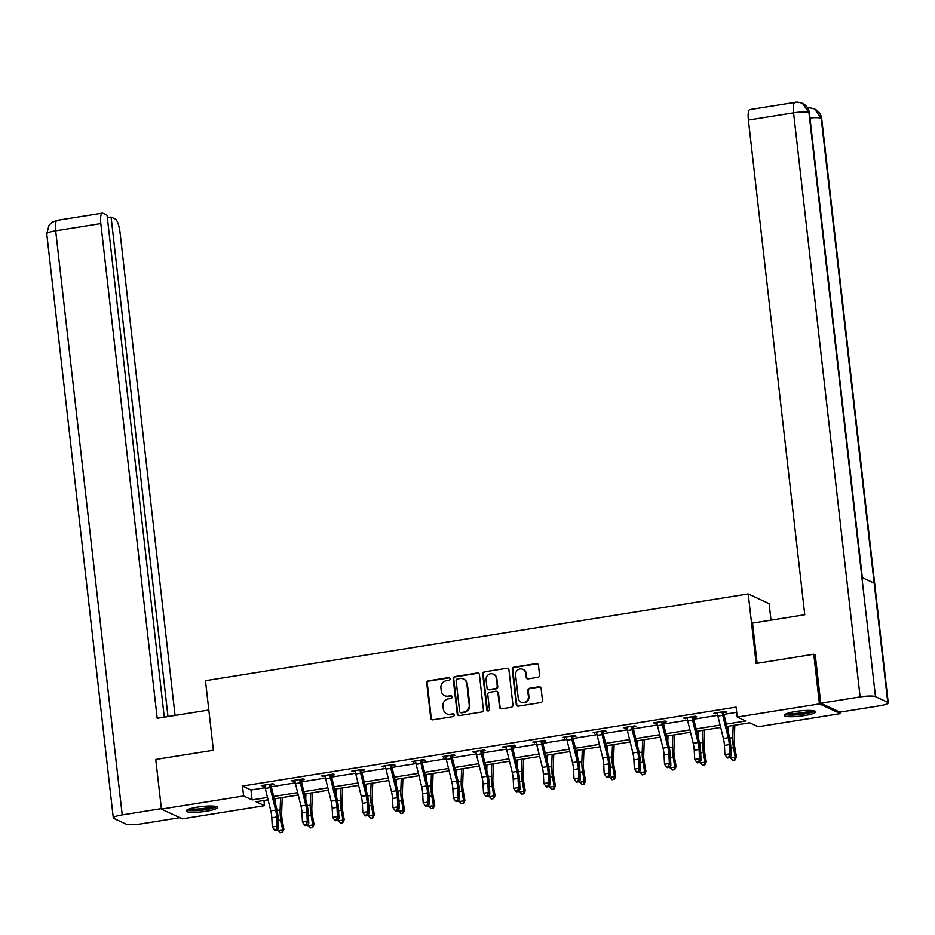 <?xml version="1.0" encoding="UTF-8"?>
<svg xmlns="http://www.w3.org/2000/svg" width="935" height="935" viewBox="0 0 935 935"><rect width="100%" height="100%" fill="white"/><g stroke="black" fill="none" stroke-linecap="round" stroke-linejoin="round"><path stroke-width="1.4" d="M450.062 678.763A1.391 1.321 -65.1 0 0 448.578 677.606L428.405 680.832A1.987 1.893 -65.1 0 0 426.734 683.088L430.731 718.185A1.987 1.893 -65.1 0 0 432.847 719.833L453.019 716.607A1.391 1.321 -65.1 0 0 453.452 713.978A1.391 1.321 -65.1 0 0 452.715 713.884L450.097 714.293A6.37 6.066 -65.1 0 1 443.319 709.034L442.98 706.1A6.37 6.066 -65.1 0 1 448.344 698.889L450.95 698.48A1.391 1.321 -65.1 0 0 451.383 695.85A1.391 1.321 -65.1 0 0 450.647 695.745L448.029 696.166A6.37 6.066 -65.1 0 1 441.25 690.895L440.911 687.973A6.37 6.066 -65.1 0 1 446.275 680.75L448.893 680.341A1.391 1.321 -65.1 0 0 450.062 678.763M449.583 677.875A1.391 1.321 -65.1 0 0 449.139 677.875L428.966 681.101A1.987 1.893 -65.1 0 0 427.295 683.345L431.292 718.454A1.987 1.893 -65.1 0 0 432.087 719.798M453.72 714.153A1.391 1.321 -65.1 0 0 453.276 714.141L450.097 714.293M451.652 696.014A1.391 1.321 -65.1 0 0 451.208 696.002L448.029 696.166M804.322 715.614A15.813 2.63 -6.5 0 1 784.208 715.357A15.813 2.63 -6.5 0 1 795.51 711.523A15.813 2.63 -6.5 0 1 815.636 711.78A15.813 2.63 -6.5 0 1 804.322 715.614M206.273 811.241A15.813 2.63 -6.5 0 1 186.147 810.984A15.813 2.63 -6.5 0 1 197.449 807.139A15.813 2.63 -6.5 0 1 217.575 807.396A15.813 2.63 -6.5 0 1 206.273 811.241M537.905 677.326A1.987 1.893 -65.1 0 0 539.577 675.07L538.455 665.217A1.987 1.893 -65.1 0 0 536.339 663.581L513.934 667.158A1.987 1.893 -65.1 0 0 512.263 669.413L516.26 704.511A1.987 1.893 -65.1 0 0 518.376 706.159L540.781 702.582A1.987 1.893 -65.1 0 0 542.464 700.327L541.108 688.429A1.987 1.893 -65.1 0 0 538.981 686.781L529.397 688.312A1.987 1.893 -65.1 0 0 527.714 690.568L528.392 696.47A5.329 5.072 -65.1 0 1 521.064 702.115A5.329 5.072 -65.1 0 1 518.235 698.094L515.606 674.988A5.329 5.072 -65.1 0 1 522.922 669.343A5.329 5.072 -65.1 0 1 525.762 673.364L526.195 677.209A1.987 1.893 -65.1 0 0 528.322 678.857L537.905 677.326M263.95 800.5L264.535 805.701L182.337 818.838L161.428 809.126L155.759 759.454L213.402 750.244L205.478 680.703L748.222 593.924L756.146 663.464L813.777 654.243L819.446 703.915L840.355 713.627L758.156 726.775L749.671 722.837L726.881 726.483M161.428 809.126L243.626 795.977L252.099 799.916L267.492 797.462M726.296 724.099L745.721 721.002L737.236 717.063L736.102 707.129L242.492 786.043L243.626 795.977M737.236 717.063L819.446 703.915M479.41 674.661A1.987 1.893 -65.1 0 0 477.294 673.013L454.889 676.601A1.987 1.893 -65.1 0 0 453.218 678.857L457.215 713.954A1.987 1.893 -65.1 0 0 459.33 715.602L481.735 712.014A1.987 1.893 -65.1 0 0 483.418 709.77L479.41 674.661M484.412 671.879L506.817 668.291A1.987 1.893 -65.1 0 1 508.932 669.939L512.941 705.048A1.987 1.893 -65.1 0 1 511.258 707.304L501.674 708.835A1.987 1.893 -65.1 0 1 499.547 707.187L497.934 692.952A1.987 1.893 -65.1 0 0 495.807 691.304L489.449 692.321A1.987 1.893 -65.1 0 0 487.778 694.576L489.461 709.396A1.391 1.321 -65.1 0 1 487.544 710.869A1.391 1.321 -65.1 0 1 486.808 709.817L482.74 674.135A1.987 1.893 -65.1 0 1 484.412 671.879L506.817 668.291M771.013 620.139L769.131 603.636L748.222 593.924M242.492 786.043L250.977 789.981L265.108 787.726M271.302 786.732L295.285 782.899M301.467 781.917L325.462 778.072M331.644 777.09L355.639 773.257M361.822 772.263L385.804 768.43M391.987 767.436L415.981 763.603M422.164 762.609L446.159 758.776M452.341 757.794L476.324 753.949M482.518 752.967L506.501 749.134M512.684 748.14L536.678 744.307M542.861 743.313L566.855 739.48M573.038 738.486L597.021 734.653M603.204 733.671L627.198 729.838M633.381 728.844L657.375 725.011M663.558 724.017L687.541 720.184M693.735 719.19L717.718 715.357M723.9 714.375L736.698 712.33M271.419 783.986L271.162 784.944L274.306 784.407L272.903 783.74L261.297 785.599L264.792 785.926M301.35 780.082L304.483 779.58L303.069 778.925L291.463 780.772L294.957 781.099M331.516 775.255L334.66 774.753L333.246 774.098L321.64 775.956L325.135 776.272M361.693 770.428L364.837 769.926L363.423 769.271L351.817 771.13L355.312 771.445M391.87 765.601L395.002 765.099L393.588 764.444L381.983 766.303L385.489 766.63M422.281 759.863L422.024 760.821L425.18 760.284L423.765 759.617L412.16 761.476L415.654 761.803M452.213 755.959L455.357 755.457L453.942 754.802L442.337 756.649L445.831 756.976M482.635 750.209L482.378 751.179L485.522 750.63L484.12 749.975L472.514 751.833L476.008 752.149M512.567 746.305L515.699 745.803L514.285 745.148L502.679 747.007L506.174 747.334M542.732 741.478L545.876 740.976L544.462 740.321L532.856 742.18L536.351 742.507M572.91 736.663L576.053 736.161L574.639 735.506L563.034 737.353L566.528 737.68M603.087 731.836L606.219 731.334L604.805 730.679L593.199 732.537L596.705 732.853M633.252 727.009L636.396 726.507L634.982 725.852L623.376 727.71L626.871 728.026M663.429 722.182L666.573 721.68L665.159 721.025L653.553 722.884L657.048 723.211M693.84 716.444L693.595 717.402L696.739 716.865L695.324 716.198L683.73 718.057L687.225 718.384M723.772 712.54L726.916 712.038L725.502 711.383L713.896 713.23L717.39 713.557M840.179 712.119L840.355 713.627M813.777 654.243L815.25 654.932M268.076 799.834L256.061 801.762L264.535 805.701M720.686 727.465L696.704 731.299M690.509 732.292L666.538 736.125M660.344 737.119L636.361 740.952M630.167 741.946L606.184 745.779M599.99 746.773L576.018 750.606M569.812 751.588L545.841 755.422M539.647 756.415L515.664 760.249M509.47 761.242L485.487 765.075M479.293 766.069L455.322 769.902M449.127 770.896L425.144 774.729M418.95 775.711L394.967 779.545M388.773 780.538L364.802 784.371M358.608 785.365L334.625 789.198M328.43 790.192L304.448 794.025M298.253 795.007L274.271 798.841M273.686 796.468L297.669 792.635M303.863 791.641L327.846 787.808M334.04 786.814L358.011 782.981M364.218 781.999L388.189 778.165M394.383 777.172L418.366 773.338M424.56 772.345L448.543 768.512M454.737 767.518L478.708 763.685M484.903 762.703L508.885 758.869M515.08 757.876L539.063 754.042M545.257 753.049L569.228 749.215M575.422 748.222L599.405 744.389M605.599 743.395L629.582 739.562M635.777 738.58L659.759 734.746M665.954 733.753L689.925 729.919M696.119 728.926L720.102 725.092M250.977 789.981L252.099 799.916M262.7 786.253L262.606 785.388M292.877 781.438L292.784 780.561M323.054 776.611L322.949 775.746M353.231 771.784L353.126 770.919M383.397 766.957L383.303 766.092M413.574 762.13L413.48 761.265M443.751 757.315L443.646 756.438M473.916 752.488L473.823 751.623M504.094 747.661L504 746.796M534.271 742.834L534.165 741.969M564.448 738.007L564.343 737.142M594.613 733.192L594.52 732.327M624.79 728.365L624.697 727.5M654.967 723.538L654.862 722.673M685.133 718.711L685.039 717.846M715.31 713.896L715.217 713.019M444.639 695.698L445.2 695.956A6.37 6.066 -65.1 0 0 448.601 696.423M446.708 713.837L447.269 714.095A6.37 6.066 -65.1 0 0 450.67 714.562M478.626 673.317A1.987 1.893 -65.1 0 0 477.855 673.282L455.45 676.858A1.987 1.893 -65.1 0 0 453.779 679.114L457.776 714.223A1.987 1.893 -65.1 0 0 458.571 715.567M457.285 678.997A1.391 1.321 -65.1 0 0 456.116 680.575L459.623 711.383A1.391 1.321 -65.1 0 0 461.107 712.54L463.865 712.096A6.37 6.066 -65.1 0 0 469.23 704.885L466.834 683.824A6.37 6.066 -65.1 0 0 460.043 678.553L457.285 678.997M460.371 712.435L460.932 712.704A1.391 1.321 -65.1 0 0 461.68 712.797L461.107 712.54M463.433 679.02L464.005 679.278A6.37 6.066 -65.1 0 1 467.395 684.081L469.791 705.154A6.37 6.066 -65.1 0 1 464.426 712.365L461.68 712.797M508.149 668.595A1.987 1.893 -65.1 0 0 507.378 668.56M496.871 691.444L497.432 691.713A1.987 1.893 -65.1 0 1 498.495 693.209L500.12 707.444A1.987 1.893 -65.1 0 0 500.903 708.788M484.973 672.136A1.987 1.893 -65.1 0 0 483.301 674.392L487.369 710.086A1.391 1.321 -65.1 0 0 487.848 710.962M496.251 678.179A5.329 5.072 -65.1 0 0 488.21 674.801A5.329 5.072 -65.1 0 0 486.095 679.803L487.018 687.938A1.987 1.893 -65.1 0 0 489.134 689.586L495.503 688.569A1.987 1.893 -65.1 0 0 497.175 686.325L496.812 678.436A5.329 5.072 -65.1 0 0 493.972 674.427L493.411 674.158M488.082 689.446L488.643 689.703A1.987 1.893 -65.1 0 0 489.706 689.855L489.134 689.586M496.812 678.436L497.736 686.582A1.987 1.893 -65.1 0 1 496.064 688.838L489.706 689.855M522.922 669.343L523.483 669.6A5.329 5.072 -65.1 0 1 526.323 673.621L526.767 677.478A1.987 1.893 -65.1 0 0 527.55 678.822M521.064 702.115L521.636 702.372A5.329 5.072 -65.1 0 0 528.953 696.727L528.392 696.47M540.313 687.085A1.987 1.893 -65.1 0 0 539.553 687.05L529.958 688.581A1.987 1.893 -65.1 0 0 528.287 690.836L528.953 696.727M537.672 663.873A1.987 1.893 -65.1 0 0 536.9 663.838L514.495 667.426A1.987 1.893 -65.1 0 0 512.824 669.67L516.821 704.78A1.987 1.893 -65.1 0 0 517.616 706.124M282.218 797.578L281.645 812.877A10.133 2.618 80.9 0 0 282.171 819.574L283.854 829.333L282.487 832.29L280.044 832.793L277.543 829.251M277.765 830.572L282.604 829.789L280.909 820.042A15.205 3.939 -99.1 0 1 280.126 809.99L280.582 797.835M275.544 804.006L275.755 798.607M281.984 832.477L282.604 829.789L283.854 829.333M269.596 784.909L269.748 784.29L264.453 785.131L264.757 785.68A7.094 1.835 80.9 0 0 265.271 788.427L270.788 810.855A10.133 2.618 -99.1 0 1 271.816 817.786L272.284 826.972L277.122 826.201L278.618 827.942L278.162 818.756A15.205 3.939 80.9 0 0 276.62 808.354L271.021 785.575L269.596 784.909A7.094 1.835 80.9 0 0 270.11 787.656L275.626 810.084A10.133 2.618 -99.1 0 1 276.655 817.015L277.122 826.201L276.246 829.392L274.306 829.707L274.913 830.409L276.842 830.093L276.246 829.392M271.162 784.944L271.021 785.575M276.842 830.093L278.618 827.942M272.284 826.972L274.306 829.707M215.214 806.321A13.686 2.267 -6.5 0 1 211.509 808.097A13.686 2.267 -6.5 0 1 197.46 810.236A13.686 2.267 -6.5 0 1 188.192 809.394M190.074 808.752A12.669 2.104 173.5 0 0 210.667 807.057A12.669 2.104 173.5 0 0 213.238 806.11M186.848 810.072A15.72 2.606 173.5 0 0 212.97 808.167A15.72 2.606 173.5 0 0 216.686 806.671M813.275 710.693A13.686 2.267 -6.5 0 1 809.57 712.47A13.686 2.267 -6.5 0 1 795.521 714.62A13.686 2.267 -6.5 0 1 786.253 713.767M788.135 713.124A12.669 2.104 173.5 0 0 808.728 711.442A12.669 2.104 173.5 0 0 811.299 710.483M784.909 714.445A15.72 2.606 173.5 0 0 811.031 712.54A15.72 2.606 173.5 0 0 814.736 711.044M208.821 710.027L157.197 718.29L100.828 223.582L55.668 230.805L122.216 814.911L161.369 808.646M175.067 715.427L120.042 232.511A12.167 3.144 80.9 0 0 115.297 219.012L111.09 217.049L167.996 716.561M122.216 814.911A12.471 2.069 173.5 0 0 113.299 817.938A12.471 2.069 173.5 0 0 113.801 818.429L126.061 824.132A12.471 2.069 173.5 0 0 141.43 823.84L179.871 817.693M164.268 717.157L107.069 215.19L102.862 213.238A12.167 3.144 80.9 0 0 102.301 213.145A12.167 3.144 80.9 0 0 100.828 223.582M107.35 217.656L111.09 217.049M757.128 663.301L752.546 623.096L804.766 614.739L748.397 120.042A12.167 3.144 -99.1 0 1 749.87 109.594L795.042 102.382A12.167 3.144 -99.1 0 0 793.57 112.819L748.397 120.042M887.759 702.337L874.178 583.136L861.906 577.433L875.487 696.645L887.759 702.337A12.471 2.069 173.5 0 1 888.25 702.828A12.471 2.069 173.5 0 1 879.332 705.855L839.969 712.154L820.755 703.225L815.215 654.547L814.63 654.64M875.487 696.645A12.471 2.069 173.5 0 0 860.118 696.926L820.755 703.225M862.339 577.643L809.406 113.006A12.471 2.069 173.5 0 0 808.939 112.527L802.464 103.353C798.677 102.16 796.211 101.833 795.042 102.382M888.25 702.828L821.701 118.722A12.471 2.069 173.5 0 0 821.199 118.231L814.595 108.998C810.996 107.876 808.576 107.572 807.326 108.086M312.395 792.751L311.811 808.05A10.133 2.618 80.9 0 0 312.337 814.747L314.031 824.506L312.652 827.475L310.221 827.966L307.72 824.425M307.942 825.745L312.781 824.974L311.086 815.215A15.205 3.939 -99.1 0 1 310.303 805.164L310.759 793.009M305.722 799.191L305.92 793.792M312.15 827.662L312.781 824.974L314.031 824.506M342.561 787.924L341.988 803.223A10.133 2.618 80.9 0 0 342.514 809.932L344.209 819.679L342.829 822.648L340.398 823.139L337.886 819.598M338.119 820.918L342.958 820.147L341.263 810.388A15.205 3.939 -99.1 0 1 340.469 800.337L340.936 788.193M335.899 794.364L336.097 788.965M342.327 822.835L342.958 820.147L344.209 819.679M294.607 780.269L294.934 780.865A7.094 1.835 80.9 0 0 295.448 783.612L300.965 806.028A10.133 2.618 -99.1 0 1 301.993 812.959L302.461 822.146L307.288 821.374L308.795 823.116L308.328 813.941A15.205 3.939 80.9 0 0 306.785 803.539L301.199 780.748L299.761 780.094A7.094 1.835 80.9 0 0 300.287 782.829L305.803 805.257A10.133 2.618 -99.1 0 1 306.832 812.188L307.288 821.374L306.423 824.576L304.483 824.88L305.079 825.582L307.019 825.266L306.423 824.576M299.761 780.094L299.936 779.428M301.584 779.159L301.199 780.748M307.019 825.266L308.795 823.116M302.461 822.146L304.483 824.88M329.938 775.267L330.09 774.636L324.796 775.489L325.1 776.038A7.094 1.835 80.9 0 0 325.625 778.785L331.142 801.201A10.133 2.618 -99.1 0 1 332.17 808.144L332.626 817.319L337.465 816.547L338.973 818.289L338.505 809.114A15.205 3.939 80.9 0 0 336.962 798.712L331.364 775.933L329.938 775.267A7.094 1.835 80.9 0 0 330.464 778.013L335.969 800.43A10.133 2.618 -99.1 0 1 336.997 807.372L337.465 816.547L336.588 819.75L334.66 820.053L335.256 820.755L337.196 820.451L336.588 819.75M331.761 774.332L331.364 775.933M337.196 820.451L338.973 818.289M332.626 817.319L334.66 820.053M372.738 783.098L372.165 798.408A10.133 2.618 80.9 0 0 372.691 805.105L374.374 814.853L373.007 817.821L370.564 818.312L368.063 814.782M368.296 816.091L373.123 815.32L371.44 805.561A15.205 3.939 -99.1 0 1 370.646 795.521L371.101 783.366M366.064 789.537L366.275 784.138M372.504 818.008L373.123 815.32L374.374 814.853M402.915 778.282L402.33 793.581A10.133 2.618 80.9 0 0 402.856 800.278L404.551 810.037L403.172 812.994L400.741 813.497L398.24 809.955M398.462 811.264L403.301 810.493L401.606 800.746A15.205 3.939 -99.1 0 1 400.823 790.694L401.279 778.539M396.241 784.71L396.44 779.311M402.681 813.181L403.301 810.493L404.551 810.037M433.092 773.455L432.508 788.754A10.133 2.618 80.9 0 0 433.034 795.451L434.728 805.21L433.349 808.179L430.918 808.67L428.405 805.128M428.639 806.449L433.478 805.666L431.783 795.919A15.205 3.939 -99.1 0 1 431 785.867L431.456 773.712M426.418 779.883L426.617 774.484M432.847 808.354L433.478 805.666L434.728 805.21M354.949 770.627L355.277 771.211A7.094 1.835 80.9 0 0 355.803 773.958L361.307 796.386A10.133 2.618 -99.1 0 1 362.336 803.317L362.803 812.503L367.642 811.732L369.15 813.473L368.682 804.287A15.205 3.939 80.9 0 0 367.139 793.885L361.541 771.106L360.115 770.44A7.094 1.835 80.9 0 0 360.63 773.187L366.146 795.603A10.133 2.618 -99.1 0 1 367.175 802.546L367.642 811.732L366.765 814.923L364.825 815.238L365.433 815.928L367.361 815.624L366.765 814.923M360.115 770.44L360.279 769.774L354.973 770.662M361.938 769.505L361.541 771.106M367.361 815.624L369.15 813.473M362.803 812.503L364.825 815.238M385.126 765.8L385.454 766.384A7.094 1.835 80.9 0 0 385.968 769.131L391.484 791.559A10.133 2.618 -99.1 0 1 392.513 798.49L392.981 807.676L397.819 806.905L399.315 808.646L398.848 799.46A15.205 3.939 80.9 0 0 397.305 789.058L391.718 766.279L390.281 765.613A7.094 1.835 80.9 0 0 390.807 768.36L396.323 790.788A10.133 2.618 -99.1 0 1 397.352 797.719L397.819 806.905L396.943 810.096L395.002 810.411L395.61 811.101L397.539 810.797L396.943 810.096M390.281 765.613L390.456 764.947M392.104 764.69L391.718 766.279M397.539 810.797L399.315 808.646M392.981 807.676L395.002 810.411M415.304 760.973L415.619 761.569A7.094 1.835 80.9 0 0 416.145 764.304L421.662 786.732A10.133 2.618 -99.1 0 1 422.69 793.663L423.158 802.849L427.985 802.078L429.492 803.819L429.025 794.633A15.205 3.939 80.9 0 0 427.482 784.231L421.895 761.452L420.458 760.786A7.094 1.835 80.9 0 0 420.984 763.533L426.5 785.961A10.133 2.618 -99.1 0 1 427.529 792.892L427.985 802.078L427.108 805.28L425.18 805.584L425.776 806.286L427.716 805.97L427.108 805.28M420.458 760.786L420.621 760.12M422.024 760.821L421.895 761.452M427.716 805.97L429.492 803.819M423.158 802.849L425.18 805.584M463.257 768.628L462.685 783.927A10.133 2.618 80.9 0 0 463.211 790.624L464.905 800.383L463.526 803.352L461.095 803.843L458.582 800.302M458.816 801.622L463.643 800.851L461.96 791.092A15.205 3.939 -99.1 0 1 461.165 781.041L461.633 768.886M456.584 775.068L456.794 769.669M463.024 803.539L463.643 800.851L464.905 800.383M445.469 756.146L445.796 756.742A7.094 1.835 80.9 0 0 446.322 759.489L451.827 781.905A10.133 2.618 -99.1 0 1 452.867 788.848L453.323 798.022L458.162 797.251L459.669 798.993L459.202 789.818A15.205 3.939 80.9 0 0 457.659 779.416L452.061 756.637L450.635 755.971A7.094 1.835 80.9 0 0 451.149 758.706L456.666 781.134A10.133 2.618 -99.1 0 1 457.694 788.065L458.162 797.251L457.285 800.453L455.357 800.757L455.953 801.459L457.893 801.143L457.285 800.453M450.635 755.971L450.799 755.305M452.458 755.036L452.061 756.637M457.893 801.143L459.669 798.993M453.323 798.022L455.357 800.757M493.435 763.801L492.862 779.1A10.133 2.618 80.9 0 0 493.376 785.809L495.071 795.556L493.703 798.525L491.261 799.016L488.76 795.475M488.982 796.795L493.82 796.024L492.126 786.265A15.205 3.939 -99.1 0 1 491.342 776.214L491.798 764.07M486.761 770.241L486.96 764.842M493.201 798.712L493.82 796.024L495.071 795.556M475.646 751.331L475.973 751.915A7.094 1.835 80.9 0 0 476.488 754.662L482.004 777.078A10.133 2.618 -99.1 0 1 483.033 784.021L483.5 793.207L488.339 792.424L489.835 794.177L489.379 784.991A15.205 3.939 80.9 0 0 487.836 774.589L482.238 751.81L480.812 751.144A7.094 1.835 80.9 0 0 481.326 753.89L486.843 776.307A10.133 2.618 -99.1 0 1 487.871 783.249L488.339 792.424L487.462 795.627L485.522 795.93L486.13 796.632L488.058 796.328L487.462 795.627M480.812 751.144L480.976 750.478M482.378 751.179L482.238 751.81M488.058 796.328L489.835 794.177M483.5 793.207L485.522 795.93M523.612 758.986L523.027 774.285A10.133 2.618 80.9 0 0 523.553 780.982L525.248 790.729L523.869 793.698L521.438 794.189L518.937 790.659M519.159 791.968L523.997 791.197L522.303 781.45A15.205 3.939 -99.1 0 1 521.52 771.398L521.975 759.243M516.938 765.414L517.137 760.015M523.366 793.885L523.997 791.197L525.248 790.729M505.823 746.504L506.151 747.088A7.094 1.835 80.9 0 0 506.665 749.835L512.181 772.263A10.133 2.618 -99.1 0 1 513.21 779.194L513.677 788.38L518.504 787.609L520.012 789.35L519.544 780.164A15.205 3.939 80.9 0 0 518.002 769.762L512.415 746.983L510.977 746.317A7.094 1.835 80.9 0 0 511.503 749.064L517.02 771.492A10.133 2.618 -99.1 0 1 518.048 778.423L518.504 787.609L517.628 790.8L515.699 791.115L516.295 791.805L518.235 791.501L517.628 790.8M510.977 746.317L511.153 745.651M512.801 745.382L512.415 746.983M518.235 791.501L520.012 789.35M513.677 788.38L515.699 791.115M553.777 754.159L553.204 769.458A10.133 2.618 80.9 0 0 553.73 776.155L555.425 785.914L554.046 788.871L551.615 789.374L549.102 785.832M549.336 787.141L554.174 786.37L552.48 776.623A15.205 3.939 -99.1 0 1 551.685 766.571L552.153 754.416M547.104 760.587L547.314 755.188M553.543 789.058L554.174 786.37L555.425 785.914M541.155 741.49L541.307 740.871L536.012 741.712L536.316 742.261A7.094 1.835 80.9 0 0 536.842 745.008L542.358 767.436A10.133 2.618 -99.1 0 1 543.387 774.367L543.843 783.553L548.681 782.782L550.189 784.523L549.722 775.337A15.205 3.939 80.9 0 0 548.179 764.935L542.581 742.156L541.155 741.49A7.094 1.835 80.9 0 0 541.669 744.237L547.185 766.665A10.133 2.618 -99.1 0 1 548.214 773.596L548.681 782.782L547.805 785.973L545.876 786.288L546.472 786.99L548.413 786.674L547.805 785.973M542.978 740.567L542.581 742.156M548.413 786.674L550.189 784.523M543.843 783.553L545.876 786.288M583.954 749.332L583.382 764.631A10.133 2.618 80.9 0 0 583.908 771.328L585.591 781.087L584.223 784.056L581.78 784.547L579.279 781.005M579.513 782.326L584.34 781.555L582.645 771.796A15.205 3.939 -99.1 0 1 581.862 761.745L582.318 749.59M577.281 755.76L577.491 750.361M583.721 784.231L584.34 781.555L585.591 781.087M566.166 736.85L566.493 737.446A7.094 1.835 80.9 0 0 567.007 740.181L572.524 762.609A10.133 2.618 -99.1 0 1 573.552 769.54L574.02 778.726L578.858 777.955L580.355 779.697L579.899 770.51A15.205 3.939 80.9 0 0 578.356 760.12L572.758 737.329L571.332 736.663A7.094 1.835 80.9 0 0 571.846 739.41L577.362 761.838A10.133 2.618 -99.1 0 1 578.391 768.769L578.858 777.955L577.982 781.157L576.042 781.461L576.65 782.163L578.578 781.847L577.982 781.157M571.332 736.663L571.495 735.997M573.155 735.74L572.758 737.329M578.578 781.847L580.355 779.697M574.02 778.726L576.042 781.461M614.131 744.505L613.547 759.804A10.133 2.618 80.9 0 0 614.073 766.513L615.768 776.26L614.388 779.229L611.957 779.72L609.456 776.179M609.678 777.499L614.517 776.728L612.822 766.969A15.205 3.939 -99.1 0 1 612.039 756.918L612.495 744.774M607.458 750.945L607.656 745.546M613.898 779.416L614.517 776.728L615.768 776.26M601.497 731.848L601.661 731.217L596.366 732.07L596.67 732.619A7.094 1.835 80.9 0 0 597.184 735.366L602.701 757.782A10.133 2.618 -99.1 0 1 603.729 764.725L604.197 773.899L609.036 773.128L610.532 774.87L610.064 765.695A15.205 3.939 80.9 0 0 608.521 755.293L602.935 732.514L601.497 731.848A7.094 1.835 80.9 0 0 602.023 734.594L607.54 757.011A10.133 2.618 -99.1 0 1 608.568 763.942L609.036 773.128L608.159 776.331L606.219 776.634L606.827 777.336L608.755 777.02L608.159 776.331M603.32 730.913L602.935 732.514M608.755 777.02L610.532 774.87M604.197 773.899L606.219 776.634M644.297 739.678L643.724 754.977A10.133 2.618 80.9 0 0 644.25 761.686L645.945 771.433L644.566 774.402L642.135 774.893L639.622 771.352M639.856 772.672L644.694 771.901L642.999 762.142A15.205 3.939 -99.1 0 1 642.216 752.102L642.672 739.947M637.635 746.118L637.834 740.719M644.063 774.589L644.694 771.901L645.945 771.433M626.52 727.208L626.836 727.792A7.094 1.835 80.9 0 0 627.362 730.539L632.878 752.967A10.133 2.618 -99.1 0 1 633.907 759.898L634.374 769.084L639.201 768.301L640.709 770.054L640.241 760.868A15.205 3.939 80.9 0 0 638.698 750.466L633.112 727.687L631.674 727.021A7.094 1.835 80.9 0 0 632.2 729.767L637.705 752.184A10.133 2.618 -99.1 0 1 638.734 759.126L639.201 768.301L638.324 771.504L636.396 771.807L636.992 772.509L638.932 772.205L638.324 771.504M631.674 727.021L631.838 726.355L626.532 727.243M633.498 726.086L633.112 727.687M638.932 772.205L640.709 770.054M634.374 769.084L636.396 771.807M674.474 734.863L673.901 750.162A10.133 2.618 80.9 0 0 674.427 756.859L676.122 766.618L674.743 769.575L672.3 770.078L669.799 766.536M670.033 767.845L674.86 767.074L673.177 757.327A15.205 3.939 -99.1 0 1 672.382 747.275L672.838 735.12M667.8 741.291L668.011 735.892M674.24 769.762L674.86 767.074L676.122 766.618M656.686 722.381L657.013 722.965A7.094 1.835 80.9 0 0 657.539 725.712L663.044 748.14A10.133 2.618 -99.1 0 1 664.072 755.071L664.54 764.257L669.378 763.486L670.886 765.227L670.418 756.041A15.205 3.939 80.9 0 0 668.876 745.639L663.277 722.86L661.851 722.194A7.094 1.835 80.9 0 0 662.366 724.941L667.882 747.369A10.133 2.618 -99.1 0 1 668.911 754.3L669.378 763.486L668.502 766.677L666.573 766.992L667.169 767.682L669.098 767.378L668.502 766.677M661.851 722.194L662.015 721.528M663.675 721.259L663.277 722.86M669.098 767.378L670.886 765.227M664.54 764.257L666.573 766.992M704.651 730.036L704.078 745.335A10.133 2.618 80.9 0 0 704.593 752.032L706.287 761.791L704.92 764.748L702.477 765.251L699.976 761.709M700.198 763.03L705.037 762.247L703.342 752.5A15.205 3.939 -99.1 0 1 702.559 742.448L703.015 730.293M697.978 736.464L698.176 731.065M704.417 764.935L705.037 762.247L706.287 761.791M686.863 717.554L687.19 718.138A7.094 1.835 80.9 0 0 687.704 720.885L693.221 743.313A10.133 2.618 -99.1 0 1 694.249 750.244L694.717 759.43L699.555 758.659L701.051 760.4L700.596 751.214A15.205 3.939 80.9 0 0 699.053 740.812L693.454 718.033L692.029 717.367A7.094 1.835 80.9 0 0 692.543 720.114L698.059 742.542A10.133 2.618 -99.1 0 1 699.088 749.473L699.555 758.659L698.679 761.85L696.739 762.165L697.346 762.866L699.275 762.551L698.679 761.85M692.029 717.367L692.192 716.701M693.595 717.402L693.454 718.033M699.275 762.551L701.051 760.4M694.717 759.43L696.739 762.165M734.828 725.209L734.244 740.508A10.133 2.618 80.9 0 0 734.77 747.205L736.464 756.964L735.085 759.933L732.654 760.424L730.153 756.883M730.375 758.203L735.214 757.432L733.519 747.673A15.205 3.939 -99.1 0 1 732.736 737.621L733.192 725.466M728.155 731.649L728.353 726.25M734.583 760.12L735.214 757.432L736.464 756.964M717.04 712.727L717.367 713.323A7.094 1.835 80.9 0 0 717.881 716.07L723.398 738.486A10.133 2.618 -99.1 0 1 724.426 745.417L724.894 754.603L729.721 753.832L731.228 755.573L730.761 746.387A15.205 3.939 80.9 0 0 729.218 735.997L723.632 713.206L722.194 712.552A7.094 1.835 80.9 0 0 722.72 715.287L728.236 737.715A10.133 2.618 -99.1 0 1 729.265 744.646L729.721 753.832L728.844 757.034L726.916 757.338L727.512 758.04L729.452 757.724L728.844 757.034M722.194 712.552L722.369 711.886M724.017 711.617L723.632 713.206M729.452 757.724L731.228 755.573M724.894 754.603L726.916 757.338M278.244 820.462L280.909 820.042M277.087 810.481L280.126 809.99M275.626 810.084L270.788 810.855M276.655 817.015L271.816 817.786M270.11 787.656L265.271 788.427M102.301 213.145L57.14 220.356A12.167 3.144 -99.1 0 0 55.668 230.805A12.471 2.069 173.5 0 0 46.75 233.82L113.299 817.938M860.118 696.926L793.57 112.819A12.471 2.069 173.5 0 1 808.939 112.527L861.906 577.433M809.979 117.997A12.471 2.069 173.5 0 1 821.199 118.231L874.178 583.136M308.421 815.647L311.086 815.215M307.264 805.654L310.303 805.164M338.587 810.82L341.263 810.388M337.442 800.827L340.469 800.337M299.925 779.463L294.63 780.316M305.803 805.257L300.965 806.028M306.832 812.188L301.993 812.959M300.287 782.829L295.448 783.612M335.969 800.43L331.142 801.201M336.997 807.372L332.17 808.144M330.464 778.013L325.625 778.785M368.764 805.993L371.44 805.561M367.607 796.001L370.646 795.521M398.941 801.166L401.606 800.746M397.784 791.174L400.823 790.694M429.118 796.339L431.783 795.919M427.961 786.358L431 785.867M366.146 795.603L361.307 796.386M367.175 802.546L362.336 803.317M360.63 773.187L355.803 773.958M390.444 764.994L385.15 765.835M396.323 790.788L391.484 791.559M397.352 797.719L392.513 798.49M390.807 768.36L385.968 769.131M420.621 760.167L415.315 761.008M426.5 785.961L421.662 786.732M427.529 792.892L422.69 793.663M420.984 763.533L416.145 764.304M459.284 791.524L461.96 791.092M458.138 781.531L461.165 781.041M450.787 755.34L445.492 756.193M456.666 781.134L451.827 781.905M457.694 788.065L452.867 788.848M451.149 758.706L446.322 759.489M489.461 786.697L492.126 786.265M488.304 776.704L491.342 776.214M480.964 750.513L475.67 751.366M486.843 776.307L482.004 777.078M487.871 783.249L483.033 784.021M481.326 753.89L476.488 754.662M519.638 781.87L522.303 781.45M518.481 771.878L521.52 771.398M511.141 745.698L505.847 746.539M517.02 771.492L512.181 772.263M518.048 778.423L513.21 779.194M511.503 749.064L506.665 749.835M549.803 777.043L552.48 776.623M548.658 767.051L551.685 766.571M547.185 766.665L542.358 767.436M548.214 773.596L543.387 774.367M541.669 744.237L536.842 745.008M579.981 772.216L582.645 771.796M578.823 762.235L581.862 761.745M571.484 736.044L566.189 736.897M577.362 761.838L572.524 762.609M578.391 768.769L573.552 769.54M571.846 739.41L567.007 740.181M610.158 767.401L612.822 766.969M609.001 757.408L612.039 756.918M607.54 757.011L602.701 757.782M608.568 763.942L603.729 764.725M602.023 734.594L597.184 735.366M640.335 762.574L642.999 762.142M639.178 752.581L642.216 752.102M637.705 752.184L632.878 752.967M638.734 759.126L633.907 759.898M632.2 729.767L627.362 730.539M670.5 757.747L673.177 757.327M669.343 747.755L672.382 747.275M662.003 721.575L656.709 722.416M667.882 747.369L663.044 748.14M668.911 754.3L664.072 755.071M662.366 724.941L657.539 725.712M700.677 752.92L703.342 752.5M699.52 742.928L702.559 742.448M692.18 716.748L686.886 717.589M698.059 742.542L693.221 743.313M699.088 749.473L694.249 750.244M692.543 720.114L687.704 720.885M730.854 748.105L733.519 747.673M729.697 738.112L732.736 737.621M722.358 711.921L717.063 712.774M728.236 737.715L723.398 738.486M729.265 744.646L724.426 745.417M722.72 715.287L717.881 716.07M57.14 220.356L52.325 222.168L49.041 225.23L46.75 233.82M802.721 103.481C806.543 105.491 808.763 108.67 809.406 113.006M814.853 109.114C818.756 111.113 821.047 114.315 821.701 118.722"/></g></svg>
